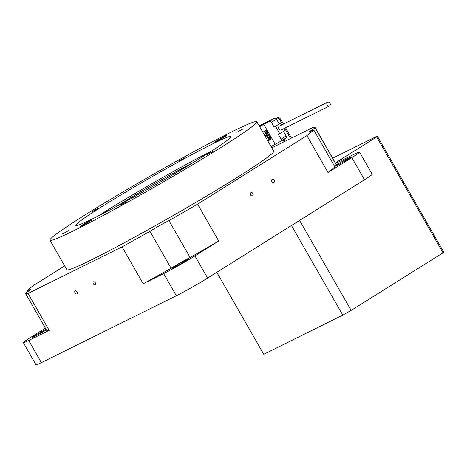 <?xml version="1.0" encoding="UTF-8"?>
<svg xmlns="http://www.w3.org/2000/svg" width="467" height="467" viewBox="0 0 467 467"><rect width="100%" height="100%" fill="white"/><g stroke="black" fill="none" stroke-linecap="round" stroke-linejoin="round"><path stroke-width="0.7" d="M64.697 265.916L33.712 285.331A166.865 8.149 -29.8 0 0 26.876 291.04A13.625 0.665 -29.8 0 1 30.991 289.248A13.625 0.665 -29.8 0 1 25.451 293.083A166.865 8.149 -29.8 0 0 25.498 293.404L46.63 330.303A166.865 8.149 -29.8 0 0 49.163 330.362L28.032 293.463L122.068 246.868L143.2 283.761A166.865 8.149 -29.8 0 0 171.103 268.274L149.971 231.381A13.625 0.665 -29.8 0 1 151.232 230.581A13.625 0.665 -29.8 0 1 168.966 220.628A166.865 8.149 -29.8 0 0 197.582 204.126L306.895 135.623L328.021 172.521L351.809 157.613A25.539 1.249 -29.8 0 0 359.514 152.084A25.539 1.249 -29.8 0 0 354.155 154.244L339.696 161.413A17.028 0.829 150.2 0 1 336.129 162.855A17.028 0.829 150.2 0 1 341.266 159.165L376.676 136.977L443.025 252.828L351.137 310.409L299.598 220.418M171.103 268.274A13.625 0.665 150.2 0 1 172.364 267.474A13.625 0.665 150.2 0 1 190.098 257.527L168.966 220.628M328.021 172.521A166.865 8.149 -29.8 0 0 334.857 166.812L313.725 129.914A13.625 0.665 -29.8 0 1 309.609 131.706A13.625 0.665 -29.8 0 1 313.719 128.758A13.625 0.665 -29.8 0 1 315.155 127.87A166.865 8.149 -29.8 0 0 315.102 127.549A166.865 8.149 -29.8 0 0 313.088 127.38L271.788 147.846M334.366 165.954A13.625 0.665 150.2 0 1 334.851 165.651A13.625 0.665 150.2 0 1 336.281 164.763L315.155 127.87M185.119 157.607L179.013 160.917L185.119 157.607M242.951 128.95L236.851 132.26L242.951 128.95M213.641 151.11L207.541 154.419L213.641 151.11M126.499 201.925L120.393 205.235L126.499 201.925M68.661 230.587L62.555 233.897L68.661 230.587M97.971 208.428L91.865 211.738L97.971 208.428M252.6 195.766A1.745 1.354 63.6 0 0 252.916 193.595A1.745 1.354 63.6 0 0 250.96 192.69A1.745 1.354 63.6 0 0 250.867 192.743A1.745 1.354 63.6 0 0 250.551 194.92A1.745 1.354 63.6 0 0 252.507 195.819A1.745 1.354 63.6 0 0 252.6 195.766M273.89 182.428A1.745 1.354 63.6 0 0 274.205 180.256A1.745 1.354 63.6 0 0 272.249 179.351A1.745 1.354 63.6 0 0 272.156 179.404A1.745 1.354 63.6 0 0 271.841 181.575A1.745 1.354 63.6 0 0 273.802 182.48A1.745 1.354 63.6 0 0 273.89 182.428M76.903 293.924A1.745 1.097 -122.1 0 0 76.962 293.895A1.745 1.097 -122.1 0 0 76.997 291.875A1.745 1.097 -122.1 0 0 75.169 290.9A1.745 1.097 -122.1 0 0 75.111 290.935A1.745 1.097 -122.1 0 0 75.076 292.949A1.745 1.097 -122.1 0 0 76.903 293.924M95.215 284.852A1.745 1.097 -122.1 0 0 95.28 284.817A1.745 1.097 -122.1 0 0 95.309 282.804A1.745 1.097 -122.1 0 0 93.482 281.823A1.745 1.097 -122.1 0 0 93.423 281.858A1.745 1.097 -122.1 0 0 93.388 283.878A1.745 1.097 -122.1 0 0 95.215 284.852M90.02 221.183A6.812 0.333 -29.8 0 0 92.069 219.712A6.812 0.333 -29.8 0 0 88.555 221.381A6.812 0.333 -29.8 0 0 82.303 225.006A6.812 0.333 -29.8 0 0 80.254 226.477A6.812 0.333 -29.8 0 0 83.774 224.808A6.812 0.333 -29.8 0 0 90.02 221.183M224.487 136.919A6.812 0.333 -29.8 0 0 226.542 135.442A6.812 0.333 -29.8 0 0 223.022 137.111A6.812 0.333 -29.8 0 0 216.776 140.736A6.812 0.333 -29.8 0 0 214.721 142.213A6.812 0.333 -29.8 0 0 218.241 140.544A6.812 0.333 -29.8 0 0 224.487 136.919M192.731 162.843A61.3 2.995 -29.8 0 0 121.654 203.32A61.3 2.995 -29.8 0 0 117.865 205.719M204.003 155.885A89.395 4.366 -29.8 0 0 230.967 136.533A89.395 4.366 -29.8 0 0 184.774 158.447A89.395 4.366 -29.8 0 0 102.793 206.04A89.395 4.366 -29.8 0 0 75.823 225.386A89.395 4.366 -29.8 0 0 122.021 203.472A89.395 4.366 -29.8 0 0 204.003 155.885M211.639 151.034A89.395 4.366 -29.8 0 0 105.746 211.207A89.395 4.366 -29.8 0 0 98.111 216.052M49.969 240.196L66.869 269.71A119.19 5.82 -29.8 0 0 128.466 240.493A119.19 5.82 -29.8 0 0 237.779 177.04A119.19 5.82 -29.8 0 0 273.732 151.244L256.827 121.729A119.19 5.82 -29.8 0 0 195.229 150.946A119.19 5.82 -29.8 0 0 85.922 214.4A119.19 5.82 -29.8 0 0 49.969 240.196A119.19 5.82 -29.8 0 0 111.566 210.979A119.19 5.82 -29.8 0 0 220.873 147.525A119.19 5.82 -29.8 0 0 256.827 121.729M334.658 166.468A9.363 0.455 -29.8 0 0 347.862 159.206A9.363 0.455 -29.8 0 0 350.688 157.175A9.363 0.455 -29.8 0 0 345.849 159.475A9.363 0.455 -29.8 0 0 337.256 164.46A9.363 0.455 -29.8 0 0 334.565 166.299M185.376 261.024A9.363 0.455 -29.8 0 0 188.201 258.998A9.363 0.455 -29.8 0 0 183.362 261.292A9.363 0.455 -29.8 0 0 174.775 266.278A9.363 0.455 -29.8 0 0 171.949 268.309A9.363 0.455 -29.8 0 0 176.789 266.009A9.363 0.455 -29.8 0 0 185.376 261.024M46.035 329.27A9.363 0.455 -29.8 0 0 35.002 335.539A9.363 0.455 -29.8 0 0 32.176 337.571A9.363 0.455 -29.8 0 0 37.016 335.271A9.363 0.455 -29.8 0 0 45.603 330.286A9.363 0.455 -29.8 0 0 46.35 329.813M336.281 164.763A166.865 8.149 -29.8 0 0 336.234 164.442L315.102 127.549M190.098 257.527A166.865 8.149 -29.8 0 0 218.708 241.019L197.582 204.126M25.498 293.404A166.865 8.149 -29.8 0 0 28.032 293.463M45.392 328.143L31.056 337.127A25.539 1.249 -29.8 0 0 23.35 342.655L36.029 364.797A25.539 1.249 -29.8 0 0 41.382 362.637L176.333 295.763A25.539 1.249 -29.8 0 0 207.605 278.063L364.488 179.754A25.539 1.249 -29.8 0 0 372.187 174.226L359.514 152.084M23.35 342.655A25.539 1.249 -29.8 0 0 28.703 340.496L49.163 330.362M143.2 283.761L163.654 273.627A25.539 1.249 -29.8 0 0 194.926 255.928L218.708 241.019M376.676 136.977L377.301 136.078L443.65 251.929L443.025 252.828M377.301 136.078L332.656 158.202M122.068 246.868A166.865 8.149 -29.8 0 0 149.971 231.381M306.895 135.623A166.865 8.149 -29.8 0 0 313.725 129.914M27.366 291.893L26.876 291.04M351.137 310.409L342.796 315.126L263.756 354.295L216.793 272.302M342.796 315.126L291.472 225.508M271.123 146.691A2.808 1.769 -122.1 0 0 271.87 146.796M282.792 139.977A2.808 1.769 -122.1 0 0 284.403 140.585M291.49 138.086L285.582 127.771M283.463 124.07L280.976 119.727L280.101 120.276L282.535 124.526M280.101 120.276A3.403 2.142 -122.1 0 0 276.482 118.279L275.869 118.466M277.357 117.731A3.403 2.142 57.9 0 1 280.976 119.727M276.482 118.279L275.956 118.542M271.426 147.216A2.808 1.769 -122.1 0 0 271.502 147.169A2.808 1.769 -122.1 0 0 272.121 145.891M281.916 140.526A2.808 1.769 -122.1 0 0 284.029 140.964A2.808 1.769 -122.1 0 0 284.561 138.868M284.654 128.227L290.562 138.541M329.585 105.956A2.131 1.652 -116.4 0 1 329.474 106.021A2.131 1.652 -116.4 0 1 327.087 104.917A2.131 1.652 -116.4 0 1 327.472 102.267A2.131 1.652 -116.4 0 1 327.583 102.203A2.131 1.652 -116.4 0 1 329.971 103.306A2.131 1.652 -116.4 0 1 329.585 105.956M279.505 126.037A2.131 1.652 63.6 0 0 279.389 126.09A2.131 1.652 63.6 0 0 279.278 126.148A2.131 1.652 63.6 0 0 278.892 128.799A2.131 1.652 63.6 0 0 281.274 129.902A2.131 1.652 63.6 0 0 281.385 129.838M283.487 131.431L286.113 136.014A1.705 1.074 57.9 0 1 286.055 137.934L281.011 141.092A1.705 1.074 -122.1 0 1 280.953 141.127L271.053 146.562M275.075 144.04L263.744 124.269L269.628 121.35L274.666 118.192A1.705 1.074 57.9 0 1 276.476 119.19L279.184 123.913L280.626 123.195L281.642 124.969M259.722 126.785L263.744 124.269M267.924 141.104L271.158 139.073L266.091 130.217L262.851 132.249M271.158 139.073L269.266 140.158L264.24 131.379M267.801 140.888L269.266 140.158M259.197 125.862L274.666 118.192M259.36 126.148L260.207 125.728L259.407 126.23M283.761 128.67L284.852 130.573L278.367 134.449L281.07 139.172L286.113 136.014M286.055 137.934A1.705 1.074 57.9 0 1 285.997 137.969L281.064 141.057M269.891 139.802L264.847 130.994M270.679 139.312L265.635 130.503M276.476 119.19L271.438 122.348L274.141 127.071L280.626 123.195M275.588 126.359L279.815 133.737M274.141 127.071L279.184 123.913M271.438 122.348A1.705 1.074 -122.1 0 0 269.628 121.35M281.011 141.092A1.705 1.074 -122.1 0 0 281.07 139.172M264.807 135.658L265.408 135.255L266.254 136.732L265.653 137.135M265.408 135.255L264.754 135.57M28.703 340.496L41.382 362.637M163.654 273.627L176.333 295.763M194.926 255.928L207.605 278.063M351.809 157.613L364.488 179.754M341.266 159.165L341.92 160.309M266.015 136.907L265.168 135.43M329.474 106.021L281.274 129.902M327.583 102.203L279.389 126.09"/></g></svg>
